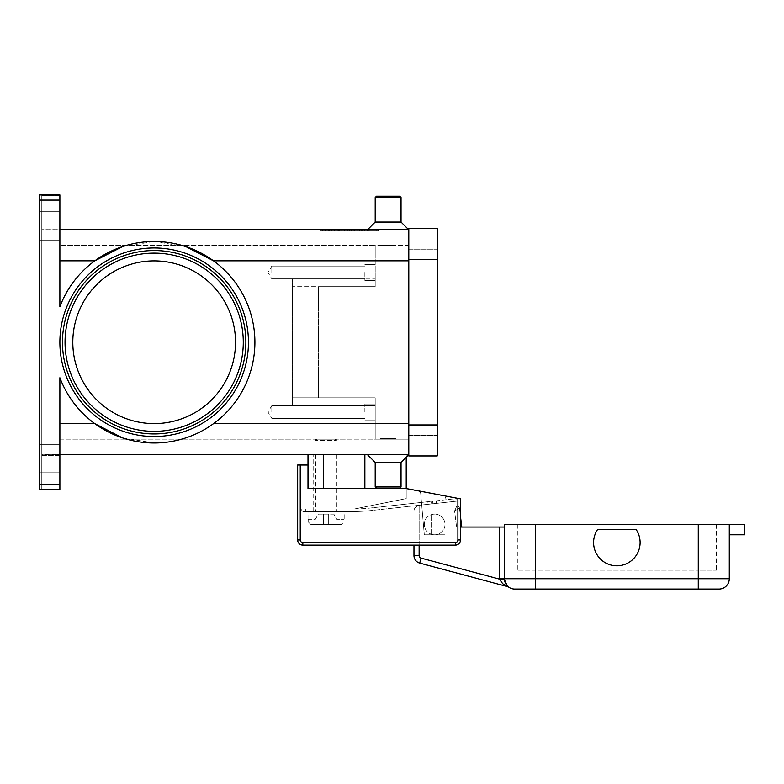 <?xml version="1.0" encoding="UTF-8"?>
<svg xmlns="http://www.w3.org/2000/svg" width="784" height="784" viewBox="0 0 784 784"><rect width="100%" height="100%" fill="white"/><g stroke="black" fill="none" stroke-linecap="round" stroke-linejoin="round"><path stroke-width="0.59" stroke-dasharray="3.92 2.94" d="M59.878 342.245A94.286 94.286 0 0 1 154.164 247.96A94.286 94.286 0 0 1 248.45 342.245A94.286 94.286 0 0 1 154.164 436.531A94.286 94.286 0 0 1 59.878 342.245A94.286 94.286 0 0 1 154.164 247.96A94.286 94.286 0 0 1 248.45 342.245A94.286 94.286 0 0 1 154.164 436.531A94.286 94.286 0 0 1 59.878 342.245A94.286 94.286 0 0 1 154.164 247.96A94.286 94.286 0 0 1 248.45 342.245A94.286 94.286 0 0 1 154.164 436.531A94.286 94.286 0 0 1 59.878 342.245M154.164 433.944A91.699 91.699 0 0 1 62.465 342.245A91.699 91.699 0 0 0 154.164 433.944A91.699 91.699 0 0 0 245.862 342.245A91.699 91.699 0 0 1 154.164 433.944A91.699 91.699 0 0 0 245.862 342.245A91.699 91.699 0 0 0 154.164 250.547A91.699 91.699 0 0 0 62.465 342.245A91.699 91.699 0 0 0 154.164 433.944M401.045 222.058L401.045 197.509L399.752 196.216L376.496 196.216L399.752 196.216L376.496 196.216L375.203 197.509L401.045 197.509L375.203 197.509L375.203 222.058L401.045 222.058L375.203 222.058L401.045 222.058L408.797 229.82L408.797 260.827L408.797 229.82L59.878 229.82L59.878 195.618L41.787 195.618L41.787 195.108L41.787 489.383L39.2 489.383L39.2 195.098L41.787 195.108L39.2 195.108L39.2 489.569L59.878 489.569L59.878 488.873L41.787 488.873L41.787 454.681L59.878 454.681L59.878 423.664L94.815 423.664C112.573 436.345 132.349 442.793 154.164 442.999C175.979 442.793 195.755 436.345 213.513 423.664A100.744 100.744 0 0 0 213.513 260.827A100.744 100.744 0 0 1 213.513 423.664C195.755 436.345 175.979 442.793 154.164 442.999A100.744 100.744 0 0 1 59.878 377.741A100.744 100.744 0 0 0 94.815 423.664A100.744 100.744 0 0 1 59.878 377.741L59.878 489.569L39.2 489.569L41.787 489.383L41.787 195.108L41.787 229.643L41.787 229.124L59.878 229.124L59.878 306.75A100.744 100.744 0 0 1 154.164 241.501L185.867 246.617M154.164 442.999L122.461 437.874M59.878 195.098L59.878 195.618L59.878 195.098M59.878 225.939L59.878 211.719L59.878 225.939M39.2 484.404L59.878 484.404L59.878 489.569L39.2 489.569L39.2 194.922L59.878 194.922L59.878 306.75L59.878 229.82L41.787 229.82L59.878 229.82M39.2 225.939L39.2 211.719L39.2 225.939M320.274 229.82L378.427 229.82L320.274 229.82L320.274 230.849L349.35 230.849L320.274 230.849M375.203 222.058L367.451 229.82M59.878 229.124L59.878 195.618L41.787 195.618L41.787 229.124L59.878 229.124M59.878 458.552L59.878 472.772L59.878 458.552M39.2 458.552L39.2 472.772L39.2 458.552M41.787 454.857L41.787 455.367L59.878 455.367L59.878 454.681L41.787 454.857M41.787 488.873L41.787 455.367L59.878 455.367L59.878 488.873L41.787 488.873M39.2 194.922L59.878 194.922L39.2 194.922M408.797 260.827L375.203 260.827L408.797 260.827L408.797 245.323L375.203 245.323L375.203 278.928L375.203 245.323L59.878 245.323L375.203 245.323L375.203 286.679L318.343 286.679L318.343 397.811L292.491 397.811L375.203 397.811L318.343 397.811L375.203 397.811L375.203 439.167L408.797 439.167L375.203 439.167L375.203 397.811L375.203 439.167L59.878 439.167L59.878 245.323L59.878 439.167L375.203 439.167L375.203 397.811L292.491 397.811L292.491 405.573L292.491 397.811L318.343 397.811L318.343 286.679L375.203 286.679L375.203 245.323L408.797 245.323L408.797 454.681L367.451 454.681L408.797 454.681L367.451 454.681L408.797 454.681L408.797 260.827L408.797 423.664L408.797 260.827L213.513 260.827C195.755 248.146 175.979 241.697 154.164 241.501A100.744 100.744 0 0 1 254.908 342.245A100.744 100.744 0 0 1 170.04 441.735M59.878 484.404L59.878 423.664M245.862 342.245A91.699 91.699 0 0 0 154.164 250.547A91.699 91.699 0 0 0 62.465 342.245M122.461 246.617L154.164 241.501C132.349 241.697 112.573 248.146 94.815 260.827A100.744 100.744 0 0 0 59.878 306.75A100.744 100.744 0 0 1 94.815 260.827L59.878 260.827M401.045 462.433L375.203 462.433L401.045 462.433L401.045 486.982L399.752 488.275L376.496 488.275L375.203 486.982L375.203 462.433L401.045 462.433L408.797 454.681L59.878 454.681M364.864 454.681L308.004 454.681L364.864 454.681L364.864 488.54L335.621 488.54L406.22 488.54L406.22 454.681L364.864 454.681L406.22 454.681L406.22 457.258M375.203 462.433L367.451 454.681M375.203 486.982L401.045 486.982M376.496 488.275L399.752 488.275L376.496 488.275M235.523 342.245A81.36 81.36 0 0 0 154.164 260.886A81.36 81.36 0 0 0 72.804 342.245A81.36 81.36 0 0 0 154.164 423.605A81.36 81.36 0 0 0 235.523 342.245A81.36 81.36 0 0 0 154.164 260.886A81.36 81.36 0 0 0 72.804 342.245A81.36 81.36 0 0 0 154.164 423.605A81.36 81.36 0 0 0 235.523 342.245A81.36 81.36 0 0 0 154.164 260.886A81.36 81.36 0 0 0 72.804 342.245A81.36 81.36 0 0 0 154.164 423.605A81.36 81.36 0 0 0 235.523 342.245M375.203 197.509L401.045 197.509M378.427 230.849L349.35 230.849L378.427 230.849L378.427 229.82M349.35 229.82L349.35 230.849L322.518 230.849L376.193 230.849L349.35 230.849L349.35 229.82L349.35 230.849L349.35 229.82L322.518 229.82L376.193 229.82L349.35 229.82M376.193 229.82L376.193 230.849M335.934 229.82L364.707 229.82L334.004 229.82L335.934 229.82L335.934 230.849L334.004 230.849L364.707 230.849L335.934 230.849M358.072 229.82L338.698 229.82L358.072 229.82L358.072 230.849L360.013 230.849L338.698 230.849L361.257 230.849L329.525 230.849L369.186 230.849L340.638 230.849L358.072 230.849L358.072 229.82M336.16 229.82L364.482 229.82L325.056 229.82L336.16 229.82L336.16 230.849L325.056 230.849L362.551 230.849L336.16 230.849M361.257 229.82L329.525 229.82L361.257 229.82L361.257 230.849L361.257 229.82M353.231 229.82L353.231 230.849M359.836 229.82L359.836 230.849M337.277 229.82L337.277 230.849M322.518 229.82L322.518 230.849M340.638 230.849L338.698 230.849L340.638 230.849L340.638 229.82L340.638 230.849M359.415 229.82L359.415 230.849M351.291 229.82L351.291 230.849L351.291 229.82M347.42 229.82L347.42 230.849L347.42 229.82M339.296 229.82L339.296 230.849M292.491 405.573L292.491 278.928L292.491 405.573L375.203 405.573L292.491 405.573M292.491 397.811L292.491 286.679L375.203 286.679L292.491 286.679L292.491 397.811M408.797 424.957L408.797 249.204L408.797 455.965L437.227 455.965L437.227 228.526L408.797 228.526L408.797 424.957L437.227 424.957M408.797 435.296L437.227 435.296L408.797 435.296M408.797 249.204L437.227 249.204L408.797 249.204M375.203 278.928L375.203 286.679L375.203 278.928L292.491 278.928L375.203 278.928M375.203 412.031L375.203 404.015L375.203 412.031M364.864 412.031L364.864 404.015L364.864 412.031M380.367 439.167L395.881 439.167L380.367 439.167L395.881 439.167L380.367 439.167L380.367 438.648L395.881 438.648L395.881 439.167L395.881 438.648L380.367 438.648L395.881 438.648L380.367 438.648L380.367 439.167M336.434 439.167L315.756 439.167L336.434 439.167L336.434 440.461L315.756 440.461L315.756 439.167M317.05 439.167L315.756 440.461L336.434 440.461L335.14 439.167L317.05 439.167L335.14 439.167M380.367 245.323L395.881 245.323L380.367 245.323L395.881 245.323L380.367 245.323L380.367 245.843L395.881 245.843L395.881 245.323L395.881 245.843L380.367 245.843L395.881 245.843L380.367 245.843L380.367 245.323M375.203 272.46L375.203 280.476L375.203 272.46M364.864 272.46L364.864 280.476L364.864 272.46M271.813 272.46L271.813 266.099L271.813 272.46M271.813 412.031L271.813 405.671L271.813 412.031M308.004 454.681L308.004 465.02L300.243 465.02L300.243 539.97A2.587 2.587 0 0 0 302.83 542.557L455.328 542.557A2.587 2.587 0 0 0 457.905 539.97L457.905 498.379L406.22 488.54L364.864 488.54M335.621 488.54L323.508 488.54L323.508 454.681L323.508 488.54L335.621 488.54M308.004 465.02L308.004 488.54L406.22 488.54L460.492 498.869L460.492 539.97A5.165 5.165 0 0 1 455.328 545.135L302.83 545.135A5.165 5.165 0 0 1 297.665 539.97L297.665 465.02L300.243 465.02M323.508 454.681L323.508 488.54M297.665 508.953L297.665 539.97L297.665 508.953L354.525 508.953L406.22 498.614L406.22 488.775L418.597 491.127A2.587 2.587 0 0 1 420.694 493.44L424.311 534.796L444.989 534.796L444.989 499.281A2.587 2.587 0 0 1 448.056 496.742L460.492 498.869L460.492 539.97L460.492 498.869L448.056 496.742A2.587 2.587 0 0 0 444.989 499.281L444.989 534.796L424.311 534.796L420.694 493.44A2.587 2.587 0 0 0 418.597 491.127L406.22 488.54L406.22 498.614L354.525 508.953L297.665 508.953M302.83 542.557L302.83 545.135A5.165 5.165 0 0 1 297.665 539.97A5.165 5.165 0 0 0 302.83 545.135L455.328 545.135A5.165 5.165 0 0 0 460.492 539.97A5.165 5.165 0 0 1 455.328 545.135L413.972 545.135L413.972 511.021A5.165 5.165 0 0 1 419.136 505.856L456.896 505.856A2.587 2.587 0 0 1 459.463 508.12L454.602 511.021L456.219 507.366L454.602 511.021L459.463 508.12L460.492 516.538L459.463 508.12A2.587 2.587 0 0 0 456.896 505.856L456.219 507.366L456.896 505.856L419.136 505.856A5.165 5.165 0 0 0 413.972 511.021L419.136 511.021L419.136 555.611A2.587 2.587 0 0 0 421.057 558.11L499.261 579.062L504.435 578.955L507.464 586.05L508.992 587.314L507.464 586.05A10.339 10.339 0 0 0 514.765 589.078L698.279 589.078L698.279 578.739L729.296 578.739A10.339 10.339 0 0 1 726.268 586.05A10.339 10.339 0 0 0 729.296 578.739L729.296 524.457L729.296 534.796L729.296 524.457L744.8 524.457L744.8 534.796L729.296 534.796M457.905 498.379L448.056 496.742A2.587 2.587 0 0 0 444.989 499.281L444.989 534.796L424.311 534.796L420.694 493.44A2.587 2.587 0 0 0 418.597 491.127L406.22 488.775L418.597 491.127A2.587 2.587 0 0 1 420.694 493.44L424.311 534.796L444.989 534.796L444.989 499.281A2.587 2.587 0 0 1 448.056 496.742L406.22 488.54M354.525 508.953L301.801 508.953L354.525 508.953M354.544 508.953A153.782 153.782 0 0 0 370.234 508.042A153.782 153.782 0 0 1 354.544 508.953M302.859 511.54L305.417 511.54L301.801 511.54L301.801 508.953L301.801 511.54L302.859 511.54M453.132 498.957L433.856 501.074L453.132 498.957L453.417 501.525L455.965 501.25L434.14 503.642L453.417 501.525L453.132 498.957M432.631 501.201L433.856 501.074L431.416 501.339L432.631 501.201L432.905 503.779L431.69 503.906L434.14 503.642L432.905 503.779L432.631 501.201M430.181 501.476L427.868 501.731L430.181 501.476M427.868 501.731L370.234 508.042L427.868 501.731L428.152 504.298L430.465 504.043L370.509 510.609L428.152 504.298L427.868 501.731M456.729 498.565L455.68 498.683L456.729 498.565L457.013 501.133L456.729 498.565M431.69 503.906L430.465 504.043L431.69 503.906L431.416 501.339L431.69 503.906M353.486 511.54A156.369 156.369 0 0 0 370.509 510.609A156.369 156.369 0 0 1 353.486 511.54L305.417 511.54L353.486 511.54M344.186 511.54L308.004 511.54L344.186 511.54L344.186 519.292M308.004 519.292L308.004 511.54M308.19 519.292L308.19 521.879L310.797 524.457L328.672 524.457L328.672 514.128L323.508 514.128L323.508 524.457L323.508 514.128L323.508 524.457L310.797 524.457L308.19 521.879L308.19 519.292L315.354 519.292L318.343 514.128L323.508 514.128L318.343 514.128L315.354 519.292L308.19 519.292M344 521.879L344 519.292L344 521.879L341.383 524.457L344 521.879L308.19 521.879L344 521.879M328.672 524.457L328.672 514.128L333.847 514.128L336.826 519.292L344 519.292L336.826 519.292L333.847 514.128L328.672 514.128L328.672 524.457L341.383 524.457L323.508 524.457L323.508 514.128L328.672 514.128L328.672 524.457M310.797 524.457L341.383 524.457L310.797 524.457M455.965 501.25L457.013 501.133L455.965 501.25M313.169 511.54L313.169 454.681L339.011 454.681L339.011 511.54L313.169 511.54L339.011 511.54M336.434 454.681L336.434 511.54L315.756 511.54L315.756 454.681L336.434 454.681L315.756 454.681M315.756 511.54L336.434 511.54M339.011 454.681L313.169 454.681M437.746 514.598A10.339 10.339 0 0 1 444.508 527.563A10.339 10.339 0 0 1 431.543 534.325A10.339 10.339 0 0 0 444.989 524.457A10.339 10.339 0 0 0 431.543 514.598A10.339 10.339 0 0 0 431.543 534.325A10.339 10.339 0 0 1 431.543 514.598A10.339 10.339 0 0 1 444.989 524.457A10.339 10.339 0 0 1 431.543 534.325A10.339 10.339 0 0 0 444.508 527.563A10.339 10.339 0 0 0 431.543 514.598A10.339 10.339 0 0 1 437.746 514.598M508.992 587.314A5.165 5.165 0 0 0 507.444 586.608L502.799 583.796L499.261 579.062A15.504 15.504 0 0 1 499.261 578.739L499.261 527.044L460.492 527.044M460.257 527.044L456.572 527.044L460.257 527.044M507.591 586.177L507.464 586.05A10.339 10.339 0 0 0 514.765 589.078M504.553 580.297L504.435 578.955A10.339 10.339 0 0 1 504.435 578.739L504.435 527.044L504.435 578.739A10.339 10.339 0 0 0 504.435 578.955A10.339 10.339 0 0 1 504.435 578.739A10.339 10.339 0 0 0 507.464 586.05A10.339 10.339 0 0 1 504.435 578.739L535.443 578.739L535.443 589.078M499.261 527.044L504.435 527.044M718.957 589.078L698.279 589.078M636.206 529.631A23.265 23.265 0 0 1 603.935 561.893A23.265 23.265 0 0 1 597.516 529.631L636.206 529.631L597.516 529.631A23.265 23.265 0 0 0 603.935 561.893A23.265 23.265 0 0 0 636.206 529.631A23.265 23.265 0 0 1 603.935 561.893A23.265 23.265 0 0 1 597.516 529.631L636.206 529.631M421.057 558.11L419.714 563.098A7.752 7.752 0 0 1 413.972 555.611L413.972 511.021A5.165 5.165 0 0 1 419.136 505.856L419.136 511.021L419.136 505.856M729.296 524.457L504.435 524.457L504.435 578.739L499.261 578.739M698.279 524.457L698.279 570.987L716.37 570.987L698.279 570.987L698.279 524.457L517.352 524.457L716.37 524.457L698.279 524.457L698.279 578.739L535.443 578.739L535.443 524.457L535.443 570.987L517.352 570.987L698.279 570.987L535.443 570.987L535.443 524.457M517.352 524.457L517.352 570.987L517.352 524.457M716.37 524.457L716.37 570.987L716.37 524.457M431.543 534.325L431.543 514.598L431.543 534.325M59.878 200.096L39.2 200.096M243.285 342.245A89.121 89.121 0 0 0 154.164 253.124A89.121 89.121 0 0 0 65.043 342.245A89.121 89.121 0 0 0 154.164 431.367A89.121 89.121 0 0 0 243.285 342.245M213.513 423.664L408.797 423.664M367.245 229.82L367.245 230.849L367.245 229.82M368.382 229.82L368.382 230.849L368.382 229.82M331.465 229.82L331.465 230.849L331.465 229.82M362.551 229.82L362.551 230.849L362.551 229.82M328.672 229.82L328.672 230.849M325.311 229.82L325.311 230.849M334.484 229.82L334.484 230.849M364.452 229.82L364.452 230.849L364.482 229.82M362.767 229.82L362.767 230.849M357.739 229.82L357.739 230.849M354.378 229.82L354.378 230.849M344.323 229.82L344.323 230.849M340.971 229.82L340.971 230.849M334.258 229.82L334.258 230.849M408.797 259.543L437.227 259.543M455.328 542.557L455.328 545.135M297.665 539.97L300.243 539.97M457.905 539.97L460.492 539.97M305.417 511.54L305.417 508.953L305.417 511.54M436.453 503.387L436.169 500.819L436.453 503.387M454.602 511.021L419.136 511.021L454.602 511.021L456.572 527.044L454.602 511.021M413.972 555.611L419.136 555.611M419.136 545.135L419.136 511.021L413.972 511.021M59.878 240.149L39.2 240.149L59.878 240.149M39.2 211.719L59.878 211.719L39.2 211.719M59.878 472.772L39.2 472.772L59.878 472.772M39.2 444.342L59.878 444.342L39.2 444.342M338.698 230.849L338.698 229.82L338.698 230.849M369.186 230.849L369.186 229.82L369.186 230.849M329.525 230.849L329.525 229.82M325.056 230.849L325.056 229.82M360.013 230.849L360.013 229.82M364.707 230.849L364.707 229.82M354.123 230.849L354.123 229.82M344.588 230.849L344.588 229.82M334.004 230.849L334.004 229.82M364.864 404.015L375.203 404.015L364.864 404.015M364.864 264.453L375.203 264.453L364.864 264.453M375.203 280.476L364.864 280.476L375.203 280.476M271.813 266.099L364.864 266.099L271.813 266.099L267.991 272.46L271.813 278.82L267.991 272.46L271.813 266.099M364.864 278.82L271.813 278.82L364.864 278.82M375.203 420.048L364.864 420.048L375.203 420.048M271.813 405.671L364.864 405.671L271.813 405.671L267.991 412.031L271.813 418.391L267.991 412.031L271.813 405.671M364.864 418.391L271.813 418.391L364.864 418.391"/><path stroke-width="1.18" d="M62.465 342.245A91.699 91.699 0 0 1 154.164 250.547A91.699 91.699 0 0 1 245.862 342.245A91.699 91.699 0 0 1 154.164 433.944A91.699 91.699 0 0 1 62.465 342.245A91.699 91.699 0 0 1 154.164 250.547A91.699 91.699 0 0 1 245.862 342.245M39.2 484.404L39.2 200.096L59.878 200.096L59.878 306.75A100.744 100.744 0 0 1 254.908 342.245A100.744 100.744 0 0 1 59.878 377.741L59.878 484.404L39.2 484.404L39.2 489.569L59.878 489.569L59.878 484.404M122.461 437.874L94.815 423.664L59.878 423.664M185.867 246.617L213.513 260.827L408.797 260.827M59.878 200.096L59.878 194.922L39.2 194.922L39.2 200.096M401.045 197.509L375.203 197.509L376.496 196.216L399.752 196.216L401.045 197.509L401.045 222.058L408.797 229.82L59.878 229.82M375.203 197.509L375.203 222.058L367.451 229.82M170.04 441.735A100.744 100.744 0 0 1 154.164 442.999M401.045 462.433L401.045 486.982L375.203 486.982L375.203 462.433L401.045 462.433L408.797 454.681L59.878 454.681M375.203 462.433L367.451 454.681M401.045 486.982L399.752 488.275L376.496 488.275L375.203 486.982M59.878 260.827L94.815 260.827L122.461 246.617M235.523 342.245A81.36 81.36 0 0 0 154.164 260.886A81.36 81.36 0 0 0 72.804 342.245A81.36 81.36 0 0 0 154.164 423.605A81.36 81.36 0 0 0 235.523 342.245M401.045 222.058L375.203 222.058M408.797 259.543L408.797 455.965L437.227 455.965L437.227 228.526L408.797 228.526L408.797 259.543L437.227 259.543M406.22 457.258L406.22 488.54L457.905 498.379L457.905 539.97A2.587 2.587 0 0 1 455.328 542.557L302.83 542.557A2.587 2.587 0 0 1 300.243 539.97L300.243 465.02L308.004 465.02L308.004 454.681M406.22 488.54L308.004 488.54L308.004 465.02M300.243 465.02L297.665 465.02L297.665 539.97A5.165 5.165 0 0 0 302.83 545.135L455.328 545.135A5.165 5.165 0 0 0 460.492 539.97L460.492 498.869L457.905 498.379M323.508 488.54L323.508 454.681M504.435 527.044L499.261 527.044L499.261 578.739A15.504 15.504 0 0 0 499.261 579.062L421.057 558.11A2.587 2.587 0 0 1 419.136 555.611L413.972 555.611L413.972 545.135L302.83 545.135L302.83 542.557M508.845 587.216L508.992 587.314A5.165 5.165 0 0 0 507.444 586.608L502.799 583.796L499.261 579.062L504.435 578.955M729.296 534.796L744.8 534.796L744.8 524.457L504.435 524.457L504.435 578.739A10.339 10.339 0 0 0 507.464 586.05L504.553 580.297M419.714 563.098L507.444 586.608L419.714 563.098A7.752 7.752 0 0 1 413.972 555.611A7.752 7.752 0 0 0 419.714 563.098L421.057 558.11M460.492 527.044L499.261 527.044M499.261 578.739L504.435 578.739A10.339 10.339 0 0 0 514.765 589.078L718.957 589.078A10.339 10.339 0 0 0 729.296 578.739L535.443 578.739L535.443 589.078M718.957 589.078A10.339 10.339 0 0 0 726.268 586.05A10.339 10.339 0 0 1 718.957 589.078M636.206 529.631A23.265 23.265 0 0 1 603.935 561.893A23.265 23.265 0 0 1 597.516 529.631L636.206 529.631M460.492 516.538L461.786 527.044L460.492 516.538M729.296 524.457L729.296 578.739M243.285 342.245A89.121 89.121 0 0 0 154.164 253.124A89.121 89.121 0 0 0 65.043 342.245A89.121 89.121 0 0 0 154.164 431.367A89.121 89.121 0 0 0 243.285 342.245M59.878 342.245A94.286 94.286 0 0 0 154.164 436.531A94.286 94.286 0 0 0 248.45 342.245A94.286 94.286 0 0 0 154.164 247.96A94.286 94.286 0 0 0 59.878 342.245M364.864 488.54L364.864 454.681M408.797 423.664L213.513 423.664M408.797 424.957L437.227 424.957M297.665 539.97L300.243 539.97M457.905 539.97L460.492 539.97A5.165 5.165 0 0 1 455.328 545.135L455.328 542.557M507.464 586.05A10.339 10.339 0 0 0 514.765 589.078M419.136 555.611L419.136 545.135M535.443 524.457L535.443 578.739L504.435 578.739M698.279 589.078L698.279 524.457M507.611 586.158L506.493 584.942"/></g></svg>
